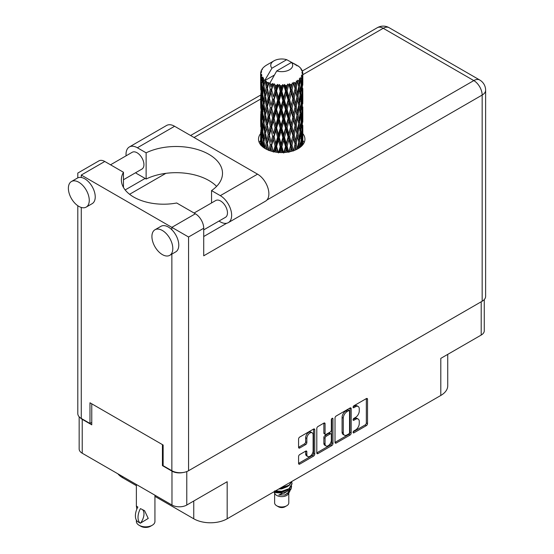 <?xml version="1.0" encoding="UTF-8"?>
<svg xmlns="http://www.w3.org/2000/svg" width="554" height="554" viewBox="0 0 554 554"><rect width="100%" height="100%" fill="white"/><g stroke="black" fill="none" stroke-linecap="round" stroke-linejoin="round"><path stroke-width="0.83" d="M312.193 432.812L310.995 432.12A4.432 2.555 120 0 0 308.779 432.342A4.432 2.555 120 0 0 305.649 437.771L306.84 438.456A4.432 2.555 120 0 1 309.977 433.027A4.432 2.555 120 0 1 312.193 432.812A4.432 2.555 120 0 1 313.107 434.842L313.107 450.866A4.432 2.555 120 0 1 311.175 455.326A4.432 2.555 120 0 1 307.761 456.517A4.432 2.555 120 0 1 306.84 454.488L306.84 451.815A1.655 0.956 120 0 0 306.494 451.053A1.655 0.956 120 0 0 305.669 451.136L299.756 454.557A1.655 0.956 120 0 0 298.578 456.586L298.578 463.414A1.655 0.956 120 0 0 298.925 464.176A1.655 0.956 120 0 0 299.756 464.093L313.578 456.108A1.655 0.956 120 0 0 314.748 454.079L314.748 429.731A1.655 0.956 120 0 0 314.402 428.976A1.655 0.956 120 0 0 313.578 429.052L299.756 437.037A1.655 0.956 120 0 0 298.578 439.066L298.578 447.313A1.655 0.956 120 0 0 298.925 448.075A1.655 0.956 120 0 0 299.756 447.992L305.669 444.578A1.655 0.956 120 0 0 306.84 442.549L306.84 438.456M332.144 418.332L332.961 418.81A1.156 0.672 120 0 0 332.725 418.277A1.156 0.672 120 0 0 332.144 418.332A1.156 0.672 120 0 0 331.327 419.759L331.327 430.036A1.655 0.956 120 0 1 330.149 432.065L326.23 434.329A1.655 0.956 120 0 1 325.399 434.412A1.655 0.956 120 0 1 325.06 433.657L325.06 423.782A1.655 0.956 120 0 0 324.713 423.021A1.655 0.956 120 0 0 323.882 423.104L325.06 423.782M335.011 418.028L335.011 442.383A1.655 0.956 120 0 0 335.357 443.138A1.655 0.956 120 0 0 336.188 443.055L350.01 435.077A1.655 0.956 120 0 0 351.181 433.048L351.181 408.7A1.655 0.956 120 0 0 350.834 407.938A1.655 0.956 120 0 0 350.01 408.021L336.188 415.999A1.655 0.956 120 0 0 335.011 418.028M355.516 430.001L353.902 430.936A1.156 0.672 120 0 0 353.147 431.954A1.156 0.672 120 0 0 353.327 432.882A1.156 0.672 120 0 0 353.902 432.826L366.353 425.638A1.655 0.956 120 0 0 367.524 423.609L367.524 399.261A1.655 0.956 120 0 0 367.177 398.506A1.655 0.956 120 0 0 366.353 398.589L353.902 405.77A1.156 0.672 120 0 0 353.147 406.795A1.156 0.672 120 0 0 353.327 407.723A1.156 0.672 120 0 0 353.902 407.668L355.516 406.733A5.305 3.061 120 0 1 358.168 406.477A5.305 3.061 120 0 1 359.262 408.9L359.262 410.929A5.305 3.061 120 0 1 355.516 417.425L353.902 418.353A1.156 0.672 120 0 0 353.147 419.371A1.156 0.672 120 0 0 353.327 420.306A1.156 0.672 120 0 0 353.902 420.244L355.516 419.316A5.305 3.061 120 0 1 358.168 419.053A5.305 3.061 120 0 1 359.262 421.483L359.262 423.512A5.305 3.061 120 0 1 355.516 430.001M316.798 452.874L330.599 444.904L331.791 445.589A1.655 0.956 120 0 0 332.961 443.56L332.961 418.81M331.791 445.589L317.968 453.574A1.655 0.956 120 0 1 317.137 453.657A1.655 0.956 120 0 1 316.798 452.895L316.798 428.547A1.655 0.956 120 0 1 317.968 426.518L323.882 423.104M484.272 299.562L484.272 330.78A10.464 6.039 180 0 1 481.204 335.052L440.804 358.376L440.804 395.452L227.175 518.786A23.628 13.642 180 0 1 193.755 518.786L193.755 501.01M227.175 518.786L227.175 481.717L186.774 505.04A10.464 6.039 180 0 1 171.975 505.04L82.227 453.227A10.464 6.039 180 0 1 79.16 448.955L79.16 416.774M122.621 476.551L122.621 477.721L136.374 485.664M154.94 496.377L193.755 518.786M122.621 477.721A23.628 13.642 180 0 1 117.905 473.822M447.729 354.38L447.729 385.806A23.628 13.642 180 0 1 440.804 395.452M163.139 465.215L162.426 465.63L171.975 471.142A10.464 6.039 0 0 0 183.049 472.527M162.426 465.63L162.426 444.613M80.295 417.792A10.464 6.039 0 0 0 82.227 419.323L91.77 424.835L91.77 403.818M358.168 419.053L356.97 418.367A5.305 3.061 120 0 0 354.325 418.63L355.516 419.316M353.175 419.288L354.325 418.63M358.168 406.477L356.97 405.784A5.305 3.061 120 0 0 354.325 406.047L355.516 406.733M353.175 406.712L354.325 406.047M353.175 431.871L365.155 424.953A1.655 0.956 120 0 0 366.332 422.924L366.332 398.596M336.188 443.055L335.011 442.383L348.812 434.384A1.655 0.956 120 0 0 349.989 432.355L349.989 408.035M348.722 433.927A1.156 0.672 120 0 0 349.539 432.508L349.539 411.13A1.156 0.672 120 0 0 349.297 410.604A1.156 0.672 120 0 0 348.722 410.659L347.019 411.643A5.305 3.061 120 0 0 343.272 418.131L343.272 432.743A5.305 3.061 120 0 0 344.373 435.167A5.305 3.061 120 0 0 347.019 434.904L348.722 433.927M349.297 410.604L348.106 409.912A1.156 0.672 120 0 0 347.524 409.967L348.722 410.659M344.373 435.167L343.175 434.481A5.305 3.061 120 0 1 342.081 432.051L342.081 417.446A5.305 3.061 120 0 1 345.828 410.95L347.524 409.967M323.861 423.118L323.861 432.965A1.655 0.956 120 0 0 324.208 433.727L325.399 434.412M331.77 418.658L331.77 442.875L332.961 443.56M325.06 443.899A4.432 2.555 120 0 0 325.974 445.928A4.432 2.555 120 0 0 329.388 444.744A4.432 2.555 120 0 0 331.327 440.285L331.327 434.634A1.655 0.956 120 0 0 330.98 433.879A1.655 0.956 120 0 0 330.149 433.962L326.23 436.227A1.655 0.956 120 0 0 325.06 438.256L325.06 443.899L323.861 443.214A4.432 2.555 120 0 0 324.783 445.243L325.974 445.928M330.98 433.879L329.789 433.186A1.655 0.956 120 0 0 328.958 433.27L330.149 433.962M323.861 443.214L323.861 437.563A1.655 0.956 120 0 1 325.032 435.534L328.958 433.27M330.599 444.904A1.655 0.956 120 0 0 331.77 442.875M307.761 456.517L306.563 455.824A4.432 2.555 120 0 1 305.649 453.795L305.649 451.15M298.578 447.293L304.478 443.886A1.655 0.956 120 0 0 305.649 441.857L305.649 437.771M298.578 463.386L312.38 455.423A1.655 0.956 120 0 0 313.557 453.394L313.557 429.066M216.593 186.386A46.418 26.8 0 0 0 146.131 179.011L137.364 173.949A16.031 9.259 60 0 1 135.571 172.751M126.097 155.812A16.031 9.259 60 0 1 126.028 154.31A16.031 9.259 60 0 1 129.345 146.969A16.031 9.259 60 0 1 137.364 147.766L174.6 126.27A16.031 9.259 60 0 0 166.581 125.474L129.345 146.969M172.806 248.573A14.771 8.525 -120 0 0 166.366 233.712A14.771 8.525 -120 0 0 154.982 229.758A14.771 8.525 -120 0 0 151.921 236.516A14.771 8.525 -120 0 0 158.368 251.377A14.771 8.525 -120 0 0 169.753 255.332A14.771 8.525 -120 0 0 172.806 248.573M169.753 255.332L175.715 251.89A14.771 8.525 -120 0 0 178.776 245.131A14.771 8.525 -120 0 0 171.858 229.778A14.771 8.525 -120 0 0 160.951 226.309L154.982 229.758M89.263 200.34A14.771 8.525 -120 0 0 82.816 185.479A14.771 8.525 -120 0 0 71.438 181.518A14.771 8.525 -120 0 0 68.377 188.284A14.771 8.525 -120 0 0 74.825 203.145A14.771 8.525 -120 0 0 86.209 207.099A14.771 8.525 -120 0 0 89.263 200.34M86.209 207.099L92.172 203.657A14.771 8.525 -120 0 0 95.233 196.899A14.771 8.525 -120 0 0 81.272 177.481A14.771 8.525 -120 0 0 77.408 178.076L71.438 181.518M260.622 133.604A23.206 13.4 0 0 0 258.51 139.186A23.206 13.4 0 0 0 272.831 151.567A23.206 13.4 0 0 0 298.128 148.659A23.206 13.4 0 0 0 304.922 139.186A23.206 13.4 0 0 0 302.809 133.604M302.803 140.481A23.206 13.4 180 0 1 304.139 142.634M110.53 164.801L132.212 152.281A9.702 5.602 60 0 1 139.691 154.878A9.702 5.602 60 0 1 143.929 164.649A9.702 5.602 60 0 1 141.914 169.088L123.459 179.745M194.073 213.034L215.755 200.513A9.702 5.602 60 0 1 223.234 203.117A9.702 5.602 60 0 1 227.472 212.881A9.702 5.602 60 0 1 225.464 217.327L203.72 229.875M146.131 179.011L146.131 152.828L137.364 147.766M77.809 177.869L77.809 173.056L98.875 160.895A11.814 6.821 60 0 1 104.782 161.477L81.272 175.05C76.764 172.453 76.764 172.453 81.272 175.05L188.561 237.001L188.561 470.727A11.814 6.821 180 0 1 171.858 470.727L163.139 465.699L163.139 445.028L89.983 402.786L89.983 423.457L81.272 418.429A11.814 6.821 180 0 1 77.809 413.603L77.809 205.728M171.858 229.778L171.858 227.348L195.368 213.775L176.691 202.993A42.194 24.362 0 0 1 121.368 179.842A42.194 24.362 0 0 1 123.459 172.259L104.782 161.477M195.368 213.775A11.814 6.821 60 0 1 203.72 228.248L203.72 255.809L482.16 95.053L482.16 301.224L188.561 470.727M89.983 423.457L91.77 422.425M266.917 200.029L473.809 80.586A11.814 6.821 60 0 1 482.16 95.053A11.814 6.821 180 0 0 485.623 90.233L485.623 296.397A11.814 6.821 180 0 1 482.16 301.224M125.169 189.946L145.12 178.43M129.588 194.288L165.875 173.34M259.286 142.634A23.206 13.4 180 0 1 260.615 140.494M123.459 187.418L123.459 172.259M211.545 202.944L211.545 190.59L220.312 195.652A16.031 9.259 60 0 1 230.783 209.786A16.031 9.259 60 0 1 228.324 222.632A16.031 9.259 60 0 1 220.312 221.842L218.975 221.067M220.312 195.652L257.548 174.157A16.031 9.259 60 0 1 268.018 188.284A16.031 9.259 60 0 1 265.567 201.137L228.324 222.632M211.545 190.59A46.418 26.8 0 0 0 222.507 173.298A46.418 26.8 0 0 0 195.631 148.991A46.418 26.8 0 0 0 146.131 152.828M257.548 174.157L174.6 126.27M274.625 493.15L274.625 502.873A7.091 4.093 0 0 0 276.702 505.767L278.489 506.799A4.557 2.631 0 0 0 284.936 506.799L286.73 505.767A7.091 4.093 0 0 0 288.8 502.873L288.8 493.15M278.489 506.799L276.702 505.767A7.091 4.093 0 0 0 286.73 505.767M273.911 491.807L274.936 493.739A7.091 4.093 0 0 0 276.702 495.428A7.091 4.093 0 0 0 288.495 493.739L290.054 490.664M288.565 491.481A7.091 4.093 0 0 0 287.401 490.096M274.071 491.71L275.435 492.624L284.209 493.275L291.092 488.829L290.531 489.895L278.78 495.02L284.908 494.957L289.749 491.37M291.148 486.897L290.878 489.099M291.092 488.829L291.619 485.983M275.435 490.927A10.297 5.942 0 0 0 277.776 491.71L281.716 491.73L288.994 489.127L292.006 483.85M275.587 490.837L281.716 491.301L288.994 488.697L292.013 483.635L291.771 482.125M279.839 488.379L281.716 488.282L288.994 485.685L291.944 481.391M280.615 487.936L288.994 485.249L291.84 481.454M266.799 84.907L266.259 81.881A21.1 12.181 0 0 0 266.799 82.2A21.1 12.181 0 0 0 267.353 82.511L266.799 84.907L267.395 87.442L266.799 90.662L268.136 97.733L266.799 103.363L265.567 96.244L268.607 83.135L268.524 82.463L267.353 82.511M265.567 96.244L266.799 90.662M266.799 121.832L265.567 114.713L267.395 105.904L266.799 109.131L268.136 116.202L266.799 121.832L267.395 124.373L266.799 127.607L268.136 134.657L266.799 140.3L265.567 133.168L268.78 119.373L270.269 126.34L268.78 132.081L267.395 125.052M265.567 114.713L266.799 109.131M265.567 133.168L266.799 127.607M266.114 149.109L266.799 146.069L267.485 149.774M260.615 73.523A21.1 12.181 0 0 0 260.615 73.592A21.1 12.181 0 0 0 260.664 74.416L260.629 76.674L260.615 73.523L261.488 72.269L260.692 72.567A21.1 12.181 0 0 1 260.733 72.318L261.64 71.334L260.969 71.369A21.1 12.181 0 0 1 261.308 70.496L262.395 69.389L261.793 69.582A21.1 12.181 0 0 1 261.938 69.347L262.575 68.461A21.1 12.181 0 0 1 263.282 67.664L264.14 66.847A21.1 12.181 0 0 1 264.39 66.639L265.387 65.878A21.1 12.181 0 0 1 266.412 65.206L267.721 64.444M260.844 75.372A21.1 12.181 0 0 0 260.913 75.621L260.879 87.421L260.844 75.372L261.599 74.264L260.664 74.416M261.253 76.556A21.1 12.181 0 0 0 261.682 77.415L261.453 79.693L261.253 76.556L261.855 75.192L260.913 75.621M262.264 78.308A21.1 12.181 0 0 0 262.444 78.543L263.15 84.956L262.354 90.357L261.703 83.024L262.818 77.11L261.682 77.415M263.171 79.402A21.1 12.181 0 0 0 263.96 80.171L263.552 82.491L263.469 77.975L262.444 78.543M274.237 75.15L265.068 80.448L265.193 79.7L263.96 80.171M265.193 79.7L271.945 68.204A10.969 6.336 0 0 1 273.96 60.843L267.125 64.79M295.31 64.922L295.247 64.243A21.1 12.181 0 0 0 294.056 63.71L286.709 59.68A10.969 6.336 0 0 0 273.96 60.843M302.775 140.626L302.803 127.835M302.505 145.141L302.719 138.604L302.809 144.774M302.56 138.071L302.719 138.604M296.84 65.351L296.785 65.067A21.1 12.181 0 0 0 296.473 64.887L296.03 64.901M302.775 122.164L302.796 109.36M302.809 125.426L302.719 132.835L302.809 125.426M302.623 136.194L302.304 143.576L301.833 138.251L302.304 130.876L302.623 136.194M301.113 146.54L301.563 141.582L301.999 145.702M301.175 140.134L301.563 141.582M301.916 144.843L302.304 143.576M301.833 138.251L300.774 138.535M302.013 129.865L302.304 130.876M302.484 133.59L302.719 132.835M302.47 127.524L301.48 127.884M302.56 119.602L302.719 120.135M300.012 67.733L299.984 67.498A21.1 12.181 0 0 0 299.762 67.276L298.848 66.48A21.1 12.181 0 0 0 298.828 66.466A21.1 12.181 0 0 0 297.9 65.774L297.581 65.767M296.785 65.067L296.729 65.739M264.909 80.953A21.1 12.181 0 0 0 265.179 81.154L266.225 87.442L265.041 92.982L263.988 85.78L265.068 80.448M266.259 81.881L266.349 81.209L265.179 81.154M268.607 83.135A21.1 12.181 0 0 0 268.96 83.294L270.269 89.409L268.78 95.143L267.395 88.114M298.828 66.466L291.48 62.436L276.723 70.96L269.84 83.204L268.96 83.294M302.775 103.702L302.796 90.898M302.809 106.97L302.719 114.366L302.809 106.97M302.623 117.725L302.304 125.114L301.833 119.775L302.304 112.407L302.623 117.725M302.11 128.452L301.563 135.813L300.877 130.432L301.563 123.12L302.11 128.452M301.272 139.151L300.51 146.45L299.617 141.021L300.51 133.749L301.272 139.151M298.558 148.403L299.167 144.303L299.762 147.613M299.984 67.498L300.76 68.343A21.1 12.181 0 0 1 301.369 69.167L300.919 69.188L301.909 70.067A21.1 12.181 0 0 1 302.034 70.316L301.376 70.095L302.415 71.244A21.1 12.181 0 0 1 302.657 72.124L301.916 72.062L302.796 73.08A21.1 12.181 0 0 1 302.809 73.336L301.965 73.003L302.775 74.291L302.719 77.435L302.629 75.178L301.646 74.991L302.352 76.12L302.623 80.794L302.304 88.176L301.833 82.844L302.255 76.369L301.286 75.912L301.812 77.29L301.563 80.42L301.286 78.135L300.116 77.782L301.272 83.744L300.51 91.05L299.617 85.621L300.413 79.229L299.375 78.626L299.167 83.142L298.717 80.801L297.436 80.275L297.817 82.151L297.436 80.275M276.723 70.96A10.969 6.336 0 0 0 289.472 69.797A10.969 6.336 0 0 0 291.48 62.436M270.317 83.841A21.1 12.181 0 0 0 271.647 84.291L270.975 86.777L269.964 82.456M273.136 84.72A21.1 12.181 0 0 0 273.538 84.817L275.04 90.724L273.337 96.701L271.695 89.893L273.136 84.72L272.928 83.439L271.647 84.291M275.089 85.157A21.1 12.181 0 0 0 276.578 85.406L275.83 87.989L274.424 83.813L273.538 84.817M278.198 85.6A21.1 12.181 0 0 0 278.634 85.641L280.227 91.32L278.413 97.552L276.626 90.995L278.198 85.6L277.741 84.367L276.578 85.406M280.276 85.738A21.1 12.181 0 0 0 281.827 85.773L281.051 88.467L280.276 85.738L279.354 84.513L278.634 85.641M283.482 85.725A21.1 12.181 0 0 0 283.918 85.704L285.504 91.154L283.703 97.642L281.882 91.355L283.482 85.725L282.803 84.575L281.827 85.773M285.559 85.565A21.1 12.181 0 0 0 287.069 85.371L286.314 88.176L285.559 85.565L284.431 84.485L283.918 85.704M288.655 85.094A21.1 12.181 0 0 0 289.07 85.004L290.545 90.233L288.863 96.978L287.124 90.946L288.655 85.094L287.803 84.056L287.069 85.371M290.594 84.637A21.1 12.181 0 0 0 291.979 84.229L291.293 87.144L290.594 84.637L289.34 83.737L289.07 85.004M293.391 83.737A21.1 12.181 0 0 0 293.752 83.592L295.033 88.619L293.572 95.593L292.02 89.803L293.391 83.737L292.415 82.83L291.979 84.229M295.074 83.017A21.1 12.181 0 0 0 296.238 82.421L295.67 85.427L295.074 83.017L293.765 82.297L293.752 83.592M297.394 81.743A21.1 12.181 0 0 0 297.685 81.549L298.682 86.41L297.54 93.571L296.279 87.989L297.394 81.743L296.355 80.981L296.238 82.421M298.717 80.801A21.1 12.181 0 0 0 299.589 80.06M301.286 78.135A21.1 12.181 0 0 0 301.812 77.29M302.629 75.178A21.1 12.181 0 0 0 302.775 74.291M298.654 142.025L299.167 144.303M300.282 147.226L300.51 146.45M299.617 141.021L298.468 141.145L299.167 138.535L298.073 133.022L299.167 125.841L300.123 131.284L299.167 138.535M300.046 131.873L300.51 133.749M301.057 137.524L301.563 135.813M300.877 130.432L299.762 130.64L300.51 127.988L299.617 122.552L300.51 115.28L301.272 120.675L300.51 127.988M301.175 121.665L301.563 123.12M301.916 126.381L302.304 125.114M301.833 119.775L300.774 120.066M302.013 111.402L302.304 112.407M302.484 115.114L302.719 114.366M302.47 109.062L301.48 109.422M302.56 101.133L302.719 101.666M302.068 70.857L302.034 70.316M301.328 69.548L301.369 69.167M302.775 85.233L302.809 73.336M302.809 88.501L302.719 95.897L302.809 88.501M302.623 99.256L302.304 106.645L301.833 101.306L302.304 93.951L302.623 99.256M302.11 109.997L301.563 117.344L300.877 111.977L301.563 104.644L302.11 109.997M298.682 141.81L297.54 148.971L296.279 143.389L297.54 136.27L298.682 141.81M294.95 150.196L295.67 146.588L296.376 149.573M296.279 143.389L295.109 143.347L296.487 149.525M293.572 150.993L292.02 145.203L293.572 138.292L295.67 146.588M298.073 133.022L296.909 133.064L297.81 137.544M296.979 133.743L295.67 140.827L294.25 135.134L295.67 128.126L297.54 136.27M298.654 123.556L299.167 125.841M299.617 122.552L298.468 122.676L299.167 120.066L298.073 114.567L299.167 107.365L300.123 112.829L299.167 120.066M300.053 113.418L300.51 115.28M301.057 119.048L301.563 117.344M300.877 111.977L299.762 112.185L300.51 109.519L299.617 104.076L300.51 96.818L301.272 102.206L300.51 109.519M301.175 103.189L301.563 104.644M301.916 107.919L302.304 106.645M301.833 101.306L300.774 101.597M302.013 92.94L302.304 93.951M302.484 96.645L302.719 95.897M302.47 90.593L301.48 90.96M302.56 82.664L302.719 83.197M302.629 72.886L302.657 72.124M302.11 91.528L301.563 98.875L300.877 93.508L301.563 86.175L302.11 91.528M298.682 123.341L297.54 130.509L296.279 124.92L297.54 117.808L298.682 123.341M295.033 144.019L293.641 150.681M290.504 151.588L291.293 148.306L292.083 151.173M292.02 145.203L290.912 144.996L292.491 151.055M290.545 145.64L288.863 152.378L287.124 146.346L288.863 139.677L290.545 145.64L290.912 144.996L291.293 148.306M294.25 135.134L293.101 135.003L295.109 143.347L295.67 140.827M292.879 135.668L291.293 142.544L289.631 136.623L291.293 129.844L292.879 135.668L293.101 135.003L293.572 138.292M296.279 124.92L295.109 124.879L296.909 133.064L297.54 130.509M295.033 125.55L293.572 132.531L292.02 126.734L293.572 119.823L295.67 128.126M298.073 114.567L296.909 114.609L297.817 119.089M296.979 115.28L295.67 122.351L294.25 116.672L295.67 109.657L297.54 117.808M298.654 105.087L299.167 107.365M299.617 104.076L298.468 104.207L299.167 101.597L298.073 96.098L299.167 88.896L300.123 94.36L299.167 101.597M300.046 94.949L300.51 96.818M301.057 100.579L301.563 98.875M300.877 93.508L299.762 93.716L300.51 91.05M301.175 84.727L301.563 86.175M301.916 89.45L302.304 88.176M301.833 82.844L300.774 83.135M302.484 78.19L302.719 77.435M298.682 104.872L297.54 112.047L296.279 106.444L297.54 99.346L298.682 104.872M285.483 152.412L286.314 149.345L287.152 152.212M287.124 146.346L286.134 145.986L287.838 152.115M285.504 146.561L283.703 153.042L281.882 146.755L283.703 140.342L285.504 146.561L286.134 145.986L286.314 149.345M289.631 136.623L288.579 136.332L290.912 144.996L291.293 142.544M288.08 136.949L286.314 143.576L284.521 137.406L286.314 130.876L288.08 136.949L288.579 136.332L288.863 139.677M292.02 126.734L290.912 126.527L293.101 135.003L293.572 132.531M290.545 127.164L288.863 133.916L287.124 127.877L288.863 121.215L290.545 127.164L290.912 126.527L291.293 129.844M294.25 116.672L293.101 116.548L295.109 124.879L295.67 122.351M292.879 117.213L291.293 124.068L289.631 118.161L291.293 111.375L292.879 117.213L293.101 116.548L293.572 119.823M296.279 106.444L295.109 106.403L296.909 114.609L297.54 112.047M295.033 107.081L293.572 114.069L292.02 108.259L293.572 101.368L295.67 109.657M298.073 96.098L296.909 96.14L297.817 100.641M296.979 96.812L295.67 103.889L294.25 98.203L295.67 91.188L297.54 99.346M298.654 86.625L299.167 88.896M299.617 85.621L298.468 85.745L299.167 83.142M301.057 82.124L301.563 80.42M280.206 152.558L281.051 149.628L281.903 152.585M281.882 146.755L281.079 146.263L282.824 152.572M280.227 146.727L278.413 152.946L276.626 146.394L278.413 140.252L280.227 146.727L281.079 146.263L281.051 149.628M284.521 137.406L283.62 136.977L286.134 145.986L286.314 143.576M282.872 137.496L281.051 143.867L279.237 137.427L281.051 131.166L282.872 137.496L283.62 136.977L283.703 140.342M287.124 127.877L286.134 127.517L288.579 136.332L288.863 133.916M285.504 128.085L283.703 134.58L281.882 128.286L283.703 121.88L285.504 128.085L286.134 127.517L286.314 130.876M289.631 118.161L288.579 117.877L290.912 126.527L291.293 124.068M288.08 118.487L286.314 125.107L284.521 118.944L286.314 112.407L288.08 118.487L288.579 117.877L288.863 121.215M292.02 108.259L290.912 108.051L293.101 116.548L293.572 114.069M290.545 108.695L288.863 115.454L287.124 109.408L288.863 102.753L290.545 108.695L290.912 108.051L291.293 111.375M294.25 98.203L293.101 98.079L295.109 106.403L295.67 103.889M292.879 98.744L291.293 105.606L289.631 99.699L291.293 92.906L292.879 98.744L293.101 98.079L293.572 101.368M296.279 87.989L295.109 87.941L296.909 96.14L297.54 93.571M295.033 88.619L295.67 91.188M274.999 152.011L275.83 149.151L276.661 152.267M276.626 146.394L276.065 145.806L277.762 152.392M275.04 146.131L273.337 152.094L271.695 145.293L273.337 139.4L275.04 146.131L276.065 145.806L275.83 149.151M279.237 137.427L278.544 136.88L281.079 146.263L281.051 143.867M277.602 137.281L275.83 143.389L274.098 136.693L275.83 130.689L277.602 137.281L278.544 136.88L278.413 140.252M281.882 128.286L281.079 127.794L283.62 136.977L283.703 134.58M280.227 128.258L278.413 134.483L276.626 127.926L278.413 121.783L280.227 128.258L281.079 127.794L281.051 131.166M284.521 118.944L283.62 118.514L286.134 127.517L286.314 125.107M282.872 119.034L281.051 125.391L279.237 118.972L281.051 112.697L282.872 119.034L283.62 118.514L283.703 121.88M287.124 109.408L286.134 109.048L288.579 117.877L288.863 115.454M285.504 109.616L283.703 116.118L281.882 109.817L283.703 103.418L285.504 109.616L286.134 109.048L286.314 112.407M289.631 99.699L288.579 99.408L290.912 108.051L291.293 105.606M288.08 100.018L286.314 106.638L284.521 100.482L286.314 93.938L288.08 100.018L288.579 99.408L288.863 102.753M292.02 89.803L290.912 89.589L293.101 98.079L293.572 95.593M290.545 90.233L290.912 89.589L291.293 92.906M293.765 82.297L295.109 87.941L295.67 85.427M270.2 150.82L270.975 147.939L271.751 151.29M271.695 145.293L272.983 151.602M270.269 144.809L268.78 150.543L267.395 143.521L268.78 137.842L270.269 144.809L271.405 144.642L270.975 147.939M274.098 136.693L276.065 145.806L275.83 143.389M272.582 136.312L270.975 142.177L269.445 135.245L270.975 129.477L272.582 136.312L273.669 136.062L273.337 139.4M276.626 127.926L276.065 127.337L278.544 136.88L278.413 134.483M275.04 127.662L273.337 133.632L271.695 126.824L273.337 120.931L275.04 127.662L276.065 127.337L275.83 130.689M279.237 118.972L278.544 118.424L281.079 127.794L281.051 125.391M277.602 118.819L275.83 124.913L274.098 118.237L275.83 112.22L277.602 118.819L278.544 118.424L278.413 121.783M281.882 109.817L281.079 109.318L283.62 118.514L283.703 116.118M280.227 109.782L278.413 116.021L276.626 109.457L278.413 103.321L280.227 109.782L281.079 109.318L281.051 112.697M284.521 100.482L283.62 100.045L286.134 109.048L286.314 106.638M282.872 100.572L281.051 106.929L279.237 100.503L281.051 94.222L282.872 100.572L283.62 100.045L283.703 103.418M287.124 90.946L286.134 90.586L288.579 99.408L288.863 96.978M285.504 91.154L286.134 90.586L286.314 93.938M289.34 83.737L290.912 89.589L291.293 87.144M267.395 143.521L266.799 146.069M269.445 135.245L270.975 142.177M268.136 134.657L269.299 134.574L268.78 137.842M271.695 126.824L273.337 133.632M270.269 126.34L271.405 126.167L270.975 129.477M274.098 118.237L276.065 127.337L275.83 124.913M272.582 117.857L270.975 123.701L269.445 116.783L270.975 111.001L272.582 117.857L273.669 117.607L273.337 120.931M276.626 109.457L276.065 108.861L278.544 118.424L278.413 116.021M275.04 109.186L273.337 115.17L271.695 108.355L273.337 102.469L275.04 109.186L276.065 108.861L275.83 112.22M279.237 100.503L278.544 99.955L281.079 109.318L281.051 106.929M277.602 100.35L275.83 106.451L274.098 99.768L275.83 93.744L277.602 100.35L278.544 99.955L278.413 103.321M281.882 91.355L281.079 90.863L283.62 100.045L283.703 97.642M280.227 91.32L281.079 90.863L281.051 94.222M284.431 84.485L286.134 90.586L286.314 88.176M266.225 142.842L265.041 148.382L263.988 141.18L265.041 135.682L266.225 142.842L267.395 142.842L266.799 140.3M262.991 147.108L263.552 143.652L264.126 147.932M264.043 141.582L263.552 143.652M265.567 133.202L265.041 135.682M269.445 116.783L271.405 126.167L269.299 134.574L268.78 132.081M268.136 116.202L269.299 116.111L268.78 119.373M271.695 108.355L273.669 117.607L271.405 126.167L270.975 123.701M270.269 107.864L268.78 113.618L267.395 106.576L268.78 100.918L270.269 107.864L271.405 107.698L270.975 111.001M274.098 99.768L276.065 108.861L273.669 117.607L273.337 115.17M272.582 99.388L270.975 105.239L269.445 98.314L270.975 92.532L272.582 99.388L273.669 99.138L273.337 102.469M276.626 90.995L276.065 90.399L278.544 99.955L276.065 108.861L275.83 106.451M275.04 90.724L276.065 90.399L275.83 93.744M279.354 84.513L281.079 90.863L278.544 99.955L278.413 97.552M282.803 84.575L281.079 90.863L281.051 88.467M266.225 124.373L265.041 129.92L263.988 122.711L265.041 117.219L266.225 124.373L267.395 124.373L269.168 115.447M264.549 132.413L263.552 137.891L262.693 130.606L263.552 125.19L264.549 132.413L265.712 132.503L265.041 129.92M263.15 140.363L262.354 145.757L261.703 138.431L262.354 133.057L263.15 140.363L264.279 140.529L263.552 137.891M261.079 145.321L261.453 140.855L261.855 146.124M261.8 139.622L261.453 140.855M262.679 146.852L262.354 145.757M262.783 131.388L262.354 133.057M264.043 123.113L263.552 125.19M265.567 114.747L265.041 117.219M269.14 115.301L268.78 113.618M267.395 106.576L266.799 103.363M269.445 98.314L270.975 105.239M268.136 97.733L269.299 97.642L268.78 100.918M271.695 89.893L273.337 96.701M270.269 89.409L271.405 89.236L270.975 92.532M274.424 83.813L276.065 90.399L275.83 87.989M266.225 105.904L265.041 111.458L263.988 104.242L265.041 98.757L266.225 105.904L267.395 105.904L269.168 96.964M264.549 113.958L263.552 119.415L262.693 112.143L263.552 106.721L264.549 113.958L265.712 114.041L265.041 111.458M263.15 121.887L262.354 127.295L261.703 119.962L262.354 114.588L263.15 121.887L264.279 122.06L263.552 119.415M262.035 129.726L261.453 135.086L261.024 127.711L261.453 122.392L262.035 129.726L263.129 129.975M261.239 137.51L260.879 142.821L260.879 130.121L261.239 137.51L262.264 137.835M260.615 144.767L260.629 137.835L260.761 145.238M261.19 143.846L260.879 142.821M261.107 129.345L260.879 130.121M261.91 136.589L261.453 135.086M261.8 121.153L261.453 122.392M262.908 129.186L262.354 127.295M262.783 112.933L262.354 114.588M264.043 104.644L263.552 106.721M265.567 96.278L265.041 98.757M269.14 96.818L268.78 95.143M269.978 82.539L270.975 86.777M264.549 95.489L263.552 100.953L262.693 93.681L263.552 88.252L264.549 95.489L265.712 95.572L265.041 92.982M263.15 103.418L262.354 108.826L261.703 101.486L262.354 96.126L263.15 103.418L264.279 103.584L263.552 100.953M262.035 111.271L261.453 116.617L261.024 109.249L261.453 103.917L262.035 111.271L263.129 111.52M261.239 119.041L260.879 124.359L260.879 111.659L261.239 119.041L262.264 119.366M260.761 126.762L260.629 119.373L260.761 126.762L261.71 127.164M260.629 132.081L260.657 137.745M260.761 132.517L260.629 132.074M261.19 125.384L260.879 124.359M261.107 110.883L260.879 111.659M261.91 118.113L261.453 116.617M261.8 102.684L261.453 103.917M262.908 110.724L262.354 108.826M262.783 94.464L262.354 96.126M264.043 86.182L263.552 88.252M266.225 87.442L267.395 87.442L268.524 82.463M262.035 92.802L261.453 98.148L261.024 90.78L261.453 85.448L262.035 92.802L263.129 93.051M261.239 100.572L260.879 105.897L260.879 93.197L261.239 100.572L262.264 100.897M260.761 108.307L260.629 100.904L260.761 108.307L261.71 108.702M260.761 114.041L260.657 119.283M261.19 106.922L260.879 105.897M261.107 92.421L260.879 93.197M261.91 99.644L261.453 98.148M261.8 84.215L261.453 85.448M262.908 92.255L262.354 90.357M286.709 59.68L271.945 68.204M263.15 84.956L264.279 85.122L263.552 82.491M260.761 89.838L260.629 82.435L260.761 89.838L261.71 90.233M260.761 95.579L260.657 100.807M261.19 88.446L260.879 87.421M261.239 82.11L262.264 82.435M261.91 81.189L261.453 79.693M260.629 76.687L260.657 82.338M260.692 72.567L260.671 73.44M260.761 77.117L260.629 76.674M260.969 71.369L261.01 72.013M261.793 69.582L261.751 70.033M277.776 491.71L274.639 490.865M284.908 494.957L287.381 493.579L288.994 491.848M289.513 490.768L289.728 488.545M289.7 489.016L289.638 488.621M278.78 488.995L281.716 488.905L287.484 486.606M288.745 491.356L289.728 488.586M274.874 491.253L276.051 491.855L281.716 492.347L287.484 490.055M272.928 83.439L269.299 97.642M277.741 84.367L269.299 116.111M269.299 134.574L266.079 149.088M287.803 84.056L269.867 150.709M292.415 82.83L286.134 109.048L274.382 151.9M294.195 92.691L288.579 117.877L279.334 152.516M294.195 111.146L290.912 126.527L284.41 152.495M294.195 129.636L289.292 151.851M294.188 148.112L293.675 150.667M154.94 495.207L154.94 521.473A9.286 5.36 180 0 1 152.225 525.268L150.432 526.3A6.752 3.899 180 0 1 140.882 526.3L139.096 525.268A9.286 5.36 180 0 1 136.374 521.473L136.374 520.13M136.817 509.174L136.374 506.01L137.911 507.132M137.711 507.249A13.587 7.846 120 0 0 137.711 521.702L140.335 523.218L148.243 518.426L144.573 510.684L140.543 508.648M140.335 523.218A13.587 7.846 -60 0 1 140.335 508.766M142.503 509.611A10.464 6.039 -60 0 1 140.536 523.094M152.225 525.268A9.286 5.36 180 0 1 139.096 525.268L140.882 526.3M481.204 335.052L481.204 301.771M186.774 471.572L186.774 505.04M171.975 505.04L171.975 471.142M82.227 419.323L82.227 453.227M353.085 419.773L353.902 420.244M353.085 407.19L353.902 407.668M366.353 398.589L367.524 399.261M366.332 422.924L367.524 423.609M365.155 424.953L366.353 425.638M353.085 432.355L353.902 432.826M350.01 408.021L351.181 408.7M349.989 432.355L351.181 433.048M348.812 434.384L350.01 435.077M345.828 410.95L347.019 411.643M342.081 417.446L343.272 418.131M342.081 432.051L343.272 432.743M316.798 452.895L317.968 453.574M323.861 432.965L325.06 433.657M325.032 435.534L326.23 436.227M323.861 437.563L325.06 438.256M305.669 451.136L306.84 451.815M305.649 453.795L306.84 454.488M305.649 441.857L306.84 442.549M304.478 443.886L305.669 444.578M298.578 447.313L299.756 447.992M313.578 429.052L314.748 429.731M313.557 453.394L314.748 454.079M312.38 455.423L313.578 456.108M298.578 463.414L299.756 464.093M171.858 470.727L171.858 254.12M81.272 175.05L81.272 177.481M81.272 207.445L81.272 418.429M485.623 90.233A11.814 11.814 0 0 0 479.716 79.998A11.814 6.821 120 0 0 473.809 80.586L383.223 28.282L302.809 74.707M260.629 99.062L194.052 137.496M203.72 236.516L226.697 223.255M203.72 228.248L188.561 237.001M377.316 27.7A11.814 6.821 60 0 1 383.223 28.282A11.814 6.821 120 0 1 389.13 27.7A11.814 11.814 0 0 0 377.316 27.7L302.242 71.044M260.629 95.066L190.597 135.501M479.716 79.998L389.13 27.7M292.013 484.064L292.013 483.635M302.809 138.611L302.809 130.529M302.809 120.149L302.809 112.06M302.809 101.68L302.809 93.598M302.809 83.211L302.809 75.129M136.374 484.487L136.374 506.01"/></g></svg>
